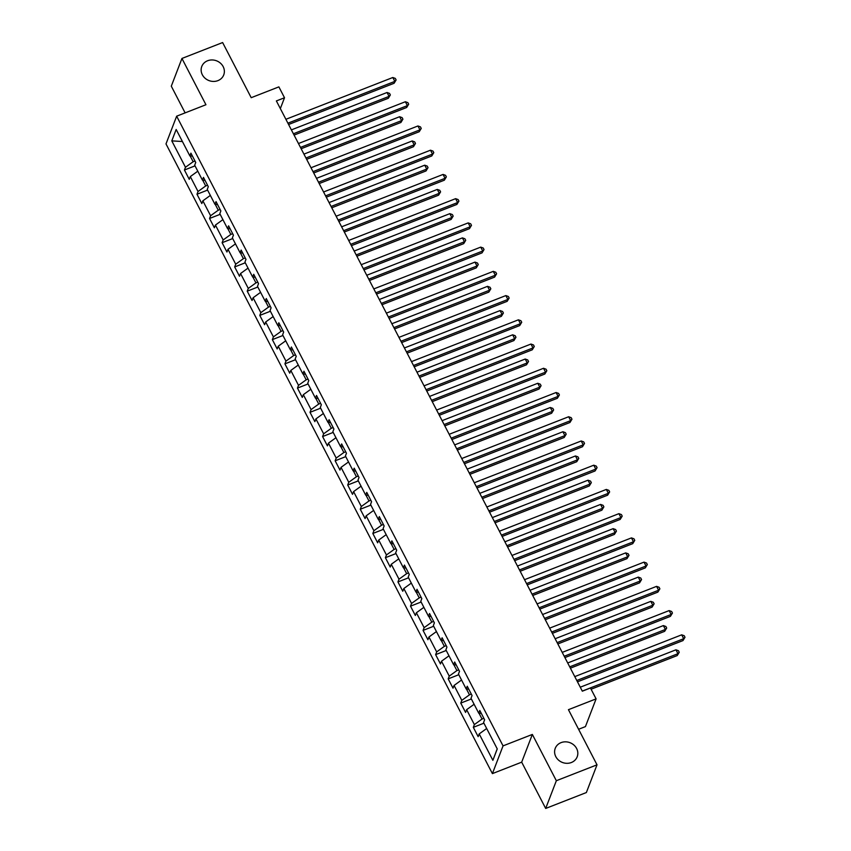 <?xml version="1.0" encoding="UTF-8"?>
<svg xmlns="http://www.w3.org/2000/svg" width="851" height="851" viewBox="0 0 851 851"><rect width="100%" height="100%" fill="white"/><g stroke="black" fill="none" stroke-linecap="round" stroke-linejoin="round"><path stroke-width="1.28" d="M561.054 742.636A11.765 10.584 -159 0 1 573.893 745.04A11.765 10.584 -159 0 1 577.191 756.794A11.765 10.584 -159 0 1 571.361 762.517A11.765 10.584 -159 0 1 558.533 760.113A11.765 10.584 -159 0 1 555.235 748.359A11.765 10.584 -159 0 1 561.054 742.636M207.601 60.751A11.765 10.584 -159 0 1 220.43 63.155A11.765 10.584 -159 0 1 223.739 74.909A11.765 10.584 -159 0 1 217.909 80.632A11.765 10.584 -159 0 1 205.07 78.228A11.765 10.584 -159 0 1 201.772 66.474A11.765 10.584 -159 0 1 207.601 60.751M578.595 729.275L585.435 726.605L596.094 698.873L590.456 688.002L582.329 691.182L276.373 100.929L284.511 97.759L278.873 86.876L251.205 97.695L222.622 42.55L181.944 58.453L171.296 86.174L185.124 112.875M545.682 808.45L586.36 792.547L597.019 764.826L556.341 780.718L532.343 734.434L503.058 745.88L492.399 773.612L521.684 762.166L545.682 808.45L556.341 780.718M503.058 745.88L176.657 116.183L165.998 143.915L492.399 773.612M171.796 140.872L185.475 167.275L184.433 170.009L189.262 179.327L190.316 176.593L198.038 191.507L196.985 194.241L201.815 203.559L202.868 200.825L210.601 215.739L209.548 218.473L214.378 227.791L215.431 225.058L223.164 239.971L222.111 242.705L226.94 252.024L227.994 249.29L235.716 264.204L234.674 266.937L239.503 276.256L240.556 273.522L248.279 288.425L247.226 291.17L252.056 300.488L253.109 297.754L260.842 312.657L259.789 315.391L264.618 324.72L265.672 321.976L273.405 336.89L272.352 339.623L277.181 348.942L278.234 346.208L285.957 361.122L284.915 363.856L289.744 373.174L290.797 370.44L298.52 385.354L297.467 388.088L302.296 397.406L303.35 394.673L311.083 409.586L310.03 412.32L314.859 421.639L315.912 418.905L323.646 433.819L322.593 436.552L327.422 445.871L328.475 443.137L336.198 458.051L335.156 460.785L339.985 470.103L341.028 467.369L348.761 482.283L347.708 485.017L352.537 494.335L353.59 491.601L361.324 506.505L360.271 509.249L365.1 518.567L366.153 515.834L373.887 530.737L372.834 533.471L377.663 542.8L378.716 540.055L386.439 554.969L385.397 557.703L390.226 567.032L391.269 564.287L399.002 579.201L397.949 581.935L402.778 591.254L403.831 588.52L411.565 603.433L410.512 606.167L415.341 615.486L416.394 612.752L424.128 627.666L423.075 630.4L427.904 639.718L428.957 636.984L436.68 651.898L435.627 654.632L440.467 663.95L441.509 661.216L449.243 676.13L448.19 678.864L453.019 688.182L454.072 685.449L461.806 700.362L460.753 703.096L465.582 712.415L466.635 709.681L474.369 724.584L473.316 727.328L478.145 736.647L479.198 733.913L492.878 760.315L497.261 748.923L483.57 722.52L484.623 719.786L479.794 710.457L478.741 713.202L471.018 698.288L472.06 695.554L467.231 686.236L466.178 688.97L458.455 674.056L459.508 671.322L454.679 662.004L453.626 664.737L445.892 649.824L446.945 647.09L442.116 637.771L441.063 640.505L433.329 625.591L434.382 622.858L429.553 613.539L428.5 616.273L420.777 601.359L421.819 598.625L416.99 589.307L415.937 592.041L408.214 577.127L409.267 574.393L404.438 565.075L403.385 567.808L395.651 552.895L396.704 550.161L391.875 540.842L390.822 543.576L383.088 528.673L384.141 525.929L379.312 516.61L378.259 519.344L370.536 504.441L371.579 501.707L366.749 492.378L365.696 495.122L357.973 480.209L359.026 477.475L354.197 468.156L353.144 470.89L345.41 455.976L346.463 453.243L341.634 443.924L340.581 446.658L332.847 431.744L333.9 429.01L329.071 419.692L328.018 422.426L320.295 407.512L321.338 404.778L316.508 395.46L315.455 398.194L307.732 383.28L308.785 380.546L303.956 371.227L302.903 373.961L295.169 359.048L296.222 356.314L291.393 346.995L290.34 349.729L282.606 334.815L283.66 332.081L278.83 322.763L277.777 325.497L270.054 310.594L271.097 307.849L266.267 298.531L265.214 301.265L257.491 286.361L258.544 283.617L253.715 274.299L252.662 277.043L244.928 262.129L245.982 259.395L241.152 250.066L240.099 252.811L232.366 237.897L233.419 235.163L228.589 225.845L227.536 228.579L219.813 213.665L220.856 210.931L216.026 201.613L214.973 204.346L207.25 189.433L208.304 186.699L203.474 177.38L202.421 180.114L194.688 165.2L195.741 162.467L190.911 153.148L189.858 155.882L176.168 129.48L171.796 140.872L182.412 141.521M483.868 718.329L482.028 719.052L479.007 713.223M481.326 713.415L478.741 713.202M474.369 724.584L482.028 719.052M466.635 709.681L474.113 704.266M471.305 694.097L469.465 694.82L466.444 688.991M468.763 689.182L466.178 688.97M461.806 700.362L469.465 694.82M454.072 685.449L461.55 680.034M458.753 669.865L456.902 670.588L453.881 664.759M456.2 664.95L453.626 664.737M449.243 676.13L456.902 670.588M441.509 661.216L448.998 655.802M446.19 645.632L444.339 646.356L441.318 640.526M443.648 640.718L441.063 640.505M436.68 651.898L444.339 646.356M428.957 636.984L436.435 631.57M433.627 621.4L431.787 622.124L428.766 616.294M431.085 616.496L428.5 616.273M424.128 627.666L431.787 622.124M416.394 612.752L423.872 607.348M421.064 597.168L419.224 597.891L416.203 592.062M418.522 592.264L415.937 592.041M411.565 603.433L419.224 597.891M403.831 588.52L411.31 583.116M408.512 572.936L406.661 573.659L403.64 567.83M405.959 568.032L403.385 567.808M399.002 579.201L406.661 573.659M391.269 564.287L398.757 558.884M395.949 548.704L394.109 549.427L391.088 543.598M393.407 543.8L390.822 543.576M386.439 554.969L394.109 549.427M378.716 540.055L386.194 534.651M383.386 524.482L381.546 525.195L378.525 519.376M380.844 519.567L378.259 519.344M373.887 530.737L381.546 525.195M366.153 515.834L373.632 510.419M370.834 500.25L368.983 500.973L365.962 495.144M368.281 495.335L365.696 495.122M361.324 506.505L368.983 500.973M353.59 491.601L361.069 486.187M358.271 476.017L356.42 476.741L353.399 470.911M355.729 471.103L353.144 470.89M348.761 482.283L356.42 476.741M341.028 467.369L348.516 461.955M345.708 451.785L343.868 452.509L340.847 446.679M343.166 446.871L340.581 446.658M336.198 458.051L343.868 452.509M328.475 443.137L335.954 437.722M333.145 427.553L331.305 428.276L328.284 422.447M330.603 422.639L328.018 422.426M323.646 433.819L331.305 428.276M315.912 418.905L323.391 413.49M320.593 403.321L318.742 404.044L315.721 398.215M318.04 398.417L315.455 398.194M311.083 409.586L318.742 404.044M303.35 394.673L310.828 389.269M308.03 379.089L306.179 379.812L303.158 373.983M305.488 374.185L302.903 373.961M298.52 385.354L306.179 379.812M290.797 370.44L298.275 365.036M295.467 354.856L293.627 355.58L290.606 349.75M292.925 349.952L290.34 349.729M285.957 361.122L293.627 355.58M278.234 346.208L285.713 340.804M282.904 330.624L281.064 331.347L278.043 325.518M280.362 325.72L277.777 325.497M273.405 336.89L281.064 331.347M265.672 321.976L273.15 316.572M270.352 306.403L268.501 307.115L265.48 301.297M267.799 301.488L265.214 301.265M260.842 312.657L268.501 307.115M253.109 297.754L260.587 292.34M257.789 282.17L255.938 282.883L252.917 277.064M255.247 277.256L252.662 277.043M248.279 288.425L255.938 282.883M240.556 273.522L248.035 268.108M245.226 257.938L243.386 258.661L240.365 252.832M242.684 253.024L240.099 252.811M235.716 264.204L243.386 258.661M227.994 249.29L235.472 243.875M232.663 233.706L230.823 234.429L227.802 228.6M230.121 228.791L227.536 228.579M223.164 239.971L230.823 234.429M215.431 225.058L222.909 219.643M220.111 209.474L218.26 210.197L215.239 204.368M217.558 204.559L214.973 204.346M210.601 215.739L218.26 210.197M202.868 200.825L210.346 195.411M207.548 185.241L205.697 185.965L202.676 180.135M205.006 180.338L202.421 180.114M198.038 191.507L205.697 185.965M190.316 176.593L197.794 171.189M194.985 161.009L193.145 161.733L190.124 155.903M192.443 156.105L189.858 155.882M185.475 167.275L193.145 161.733M596.094 698.873L568.436 709.681L597.019 764.826M176.657 116.183L205.942 104.737L181.944 58.453M280.341 108.588L284.511 97.759M492.878 760.315L497.218 748.837M479.198 733.913L486.676 728.499M184.433 170.009L195.028 165.871M196.985 194.241L207.591 190.092M209.548 218.473L220.154 214.324M222.111 242.705L232.717 238.557M234.674 266.937L245.269 262.789M247.226 291.17L257.832 287.021M259.789 315.391L270.395 311.253M272.352 339.623L282.957 335.485M284.915 363.856L295.51 359.718M297.467 388.088L308.073 383.95M310.03 412.32L320.636 408.172M322.593 436.552L333.198 432.404M335.156 460.785L345.751 456.636M347.708 485.017L358.314 480.868M360.271 509.249L370.876 505.1M372.834 533.471L383.439 529.333M385.397 557.703L395.992 553.565M397.949 581.935L408.554 577.797M410.512 606.167L421.117 602.029M423.075 630.4L433.68 626.251M435.627 654.632L446.232 650.483M448.19 678.864L458.795 674.715M460.753 703.096L471.358 698.948M473.316 727.328L483.921 723.18M532.343 734.434L521.684 762.166M288.585 124.501L394.109 83.26L394.821 81.388L287.904 123.182M392.811 77.505L395.311 78.409L396.119 79.962L394.821 81.388L392.811 77.505L285.893 119.3M396.119 79.962L394.109 83.26M294.074 135.096L388.343 98.248L389.067 96.376L387.056 92.493L291.382 129.884M293.393 133.767L389.067 96.376L390.354 94.95L388.343 98.248M387.056 92.493L389.556 93.397L390.354 94.95M301.148 148.734L406.661 107.492L407.384 105.62L300.456 147.414M405.374 101.737L407.874 102.641L408.682 104.194L407.384 105.62L405.374 101.737L298.446 143.532M408.682 104.194L406.661 107.492M313.711 172.966L419.224 131.724L419.947 129.852L313.019 171.636M417.937 125.969L420.437 126.873L421.245 128.427L419.947 129.852L417.937 125.969L311.009 167.753M421.245 128.427L419.224 131.724M306.637 159.328L400.906 122.48L401.619 120.608L399.608 116.725L303.935 154.116M305.956 157.999L401.619 120.608L402.917 119.183L400.906 122.48M399.608 116.725L402.119 117.629L402.917 119.183M319.199 183.561L413.469 146.712L414.182 144.84L412.171 140.958L316.498 178.348M318.508 182.231L414.182 144.84L415.479 143.415L413.469 146.712M412.171 140.958L414.671 141.862L415.479 143.415M326.273 197.198L431.787 155.956L432.51 154.084L325.582 195.868M430.489 150.201L432.999 151.106L433.797 152.659L432.51 154.084L430.489 150.201L323.571 191.986M433.797 152.659L431.787 155.956M338.826 221.43L444.35 180.189L445.062 178.316L338.145 220.101M443.052 174.434L445.552 175.327L446.36 176.88L445.062 178.316L443.052 174.434L336.134 216.218M446.36 176.88L444.35 180.189M351.389 245.662L456.902 204.421L457.625 202.549L350.697 244.333M455.615 198.666L458.115 199.559L458.923 201.113L457.625 202.549L455.615 198.666L348.687 240.45M458.923 201.113L456.902 204.421M331.762 207.793L426.021 170.945L426.745 169.072L424.734 165.19L329.06 202.581M331.071 206.463L426.745 169.072L428.042 167.647L426.021 170.945M424.734 165.19L427.234 166.094L428.042 167.647M344.315 232.015L438.584 195.177L439.307 193.305L437.286 189.422L341.623 226.813M343.634 230.695L439.307 193.305L440.595 191.869L438.584 195.177M437.286 189.422L439.797 190.316L440.595 191.869M356.877 256.247L451.147 219.409L451.86 217.537L449.849 213.654L354.176 251.045M356.197 254.928L451.86 217.537L453.157 216.101L451.147 219.409M449.849 213.654L452.36 214.548L453.157 216.101M363.951 269.884L469.465 228.653L470.188 226.781L363.26 268.565M468.178 222.898L470.677 223.792L471.486 225.345L470.188 226.781L468.178 222.898L361.25 264.682M471.486 225.345L469.465 228.653M369.44 280.479L463.71 243.641L464.423 241.769L462.412 237.886L366.738 275.277M368.749 279.16L464.423 241.769L465.72 240.333L463.71 243.641M462.412 237.886L464.912 238.78L465.72 240.333M376.504 294.116L482.028 252.885L482.751 251.002L375.823 292.797M480.73 247.12L483.24 248.024L484.038 249.577L482.751 251.002L480.73 247.12L373.812 288.915M484.038 249.577L482.028 252.885M382.003 304.711L476.262 267.874L476.985 266.001L474.975 262.119L379.301 299.509M381.312 303.392L476.985 266.001L478.283 264.565L476.262 267.874M474.975 262.119L477.475 263.012L478.283 264.565M389.067 318.348L494.591 277.118L495.303 275.235L388.386 317.029M493.293 271.352L495.793 272.256L496.601 273.809L495.303 275.235L493.293 271.352L386.375 313.147M496.601 273.809L494.591 277.118M394.556 328.943L488.825 292.106L489.548 290.223L487.527 286.34L391.864 323.731M393.875 327.624L489.548 290.223L490.836 288.797L488.825 292.106M487.527 286.34L490.038 287.244L490.836 288.797M401.629 342.581L507.143 301.339L507.866 299.467L400.938 341.262M505.856 295.584L508.355 296.488L509.164 298.041L507.866 299.467L505.856 295.584L398.928 337.379M509.164 298.041L507.143 301.339M407.118 353.176L501.388 316.327L502.101 314.455L500.09 310.572L404.416 347.963M406.438 351.846L502.101 314.455L503.398 313.03L501.388 316.327M500.09 310.572L502.601 311.477L503.398 313.03M414.192 366.813L519.706 325.571L520.429 323.699L413.501 365.494M518.419 319.816L520.918 320.721L521.727 322.274L520.429 323.699L518.419 319.816L411.49 361.611M521.727 322.274L519.706 325.571M419.681 377.408L513.94 340.56L514.664 338.687L512.653 334.805L416.979 372.195M418.99 376.078L514.664 338.687L515.961 337.262L513.94 340.56M512.653 334.805L515.153 335.709L515.961 337.262M426.745 391.045L532.269 349.804L532.992 347.931L426.064 389.715M530.971 344.049L533.481 344.953L534.279 346.506L532.992 347.931L530.971 344.049L424.053 385.833M534.279 346.506L532.269 349.804M432.244 401.64L526.503 364.792L527.226 362.92L525.216 359.037L429.542 396.428M431.553 400.31L527.226 362.92L528.524 361.494L526.503 364.792M525.216 359.037L527.716 359.941L528.524 361.494M439.307 415.277L544.831 374.036L545.544 372.164L438.627 413.948M543.534 368.281L546.034 369.185L546.842 370.738L545.544 372.164L543.534 368.281L436.606 410.065M546.842 370.738L544.831 374.036M444.796 425.872L539.066 389.024L539.789 387.152L537.768 383.269L442.105 420.66M444.116 424.543L539.789 387.152L541.076 385.726L539.066 389.024M537.768 383.269L540.279 384.173L541.076 385.726M451.87 439.51L557.384 398.268L558.107 396.396L451.179 438.18M556.097 392.513L558.596 393.407L559.405 394.96L558.107 396.396L556.097 392.513L449.168 434.297M559.405 394.96L557.384 398.268M457.359 450.094L551.629 413.256L552.342 411.384L550.331 407.501L454.657 444.892M456.679 448.775L552.342 411.384L553.639 409.959L551.629 413.256M550.331 407.501L552.842 408.395L553.639 409.959M464.433 463.742L569.947 422.5L570.67 420.628L463.742 462.412M568.659 416.745L571.159 417.639L571.968 419.192L570.67 420.628L568.659 416.745L461.731 458.529M571.968 419.192L569.947 422.5M469.922 474.326L564.181 437.488L564.904 435.616L562.894 431.734L467.22 469.124M469.231 473.007L564.904 435.616L566.202 434.18L564.181 437.488M562.894 431.734L565.394 432.627L566.202 434.18M476.985 487.974L582.51 446.732L583.222 444.86L476.305 486.644M581.212 440.978L583.722 441.871L584.52 443.424L583.222 444.86L581.212 440.978L474.294 482.762M584.52 443.424L582.51 446.732M482.485 498.558L576.744 461.721L577.467 459.848L575.457 455.966L479.783 493.357M481.794 497.239L577.467 459.848L578.765 458.412L576.744 461.721M575.457 455.966L577.957 456.859L578.765 458.412M489.548 512.196L595.072 470.965L595.785 469.082L488.868 510.877M593.775 465.199L596.274 466.103L597.083 467.656L595.785 469.082L593.775 465.199L486.846 506.994M597.083 467.656L595.072 470.965M495.037 522.791L589.307 485.953L590.03 484.081L588.009 480.198L492.346 517.589M494.357 521.472L590.03 484.081L591.317 482.645L589.307 485.953M588.009 480.198L590.52 481.092L591.317 482.645M502.111 536.428L607.625 495.197L608.348 493.314L501.42 535.109M606.337 489.431L608.837 490.336L609.646 491.889L608.348 493.314L606.337 489.431L499.409 531.226M609.646 491.889L607.625 495.197M507.6 547.023L601.87 510.185L602.582 508.302L600.572 504.42L504.898 541.81M506.919 545.704L602.582 508.302L603.88 506.877L601.87 510.185M600.572 504.42L603.082 505.324L603.88 506.877M514.674 560.66L620.188 519.418L620.911 517.546L513.983 559.341M618.9 513.664L621.4 514.568L622.209 516.121L620.911 517.546L618.9 513.664L511.972 555.458M622.209 516.121L620.188 519.418M520.163 571.255L614.422 534.407L615.145 532.535L613.135 528.652L517.461 566.043M519.472 569.925L615.145 532.535L616.443 531.109L614.422 534.407M613.135 528.652L615.635 529.556L616.443 531.109M527.226 584.892L632.75 543.651L633.463 541.779L526.546 583.573M631.453 537.896L633.963 538.8L634.761 540.353L633.463 541.779L631.453 537.896L524.535 579.691M634.761 540.353L632.75 543.651M532.726 595.487L626.985 558.639L627.708 556.767L625.698 552.884L530.024 590.275M532.035 594.158L627.708 556.767L629.006 555.341L626.985 558.639M625.698 552.884L628.198 553.788L629.006 555.341M539.789 609.125L645.313 567.883L646.026 566.011L539.109 607.805M644.016 562.128L646.515 563.032L647.324 564.585L646.026 566.011L644.016 562.128L537.087 603.912M647.324 564.585L645.313 567.883M545.278 619.719L639.548 582.871L640.271 580.999L638.25 577.116L542.587 614.507M544.597 618.39L640.271 580.999L641.558 579.574L639.548 582.871M638.25 577.116L640.76 578.02L641.558 579.574M552.352 633.357L657.866 592.115L658.589 590.243L551.661 632.027M656.578 586.36L659.078 587.264L659.887 588.818L658.589 590.243L656.578 586.36L549.65 628.144M659.887 588.818L657.866 592.115M557.841 643.952L652.111 607.103L652.823 605.231L650.813 601.349L555.139 638.739M557.16 642.622L652.823 605.231L654.121 603.806L652.111 607.103M650.813 601.349L653.313 602.253L654.121 603.806M564.915 657.589L670.428 616.347L671.152 614.475L564.224 656.259M669.141 610.592L671.641 611.486L672.439 613.039L671.152 614.475L669.141 610.592L562.213 652.377M672.439 613.039L670.428 616.347M570.404 668.173L664.663 631.336L665.386 629.463L663.376 625.581L567.702 662.972M569.713 666.854L665.386 629.463L666.684 628.038L664.663 631.336M663.376 625.581L665.876 626.485L666.684 628.038M577.467 681.821L682.991 640.58L683.704 638.707L576.787 680.492M681.694 634.825L684.204 635.718L685.002 637.271L683.704 638.707L681.694 634.825L574.776 676.609M685.002 637.271L682.991 640.58M591.094 689.225L677.226 655.568L677.949 653.696L675.939 649.813L580.265 687.204M582.275 691.086L677.949 653.696L679.247 652.26L677.226 655.568M675.939 649.813L678.438 650.707L679.247 652.26"/></g></svg>
